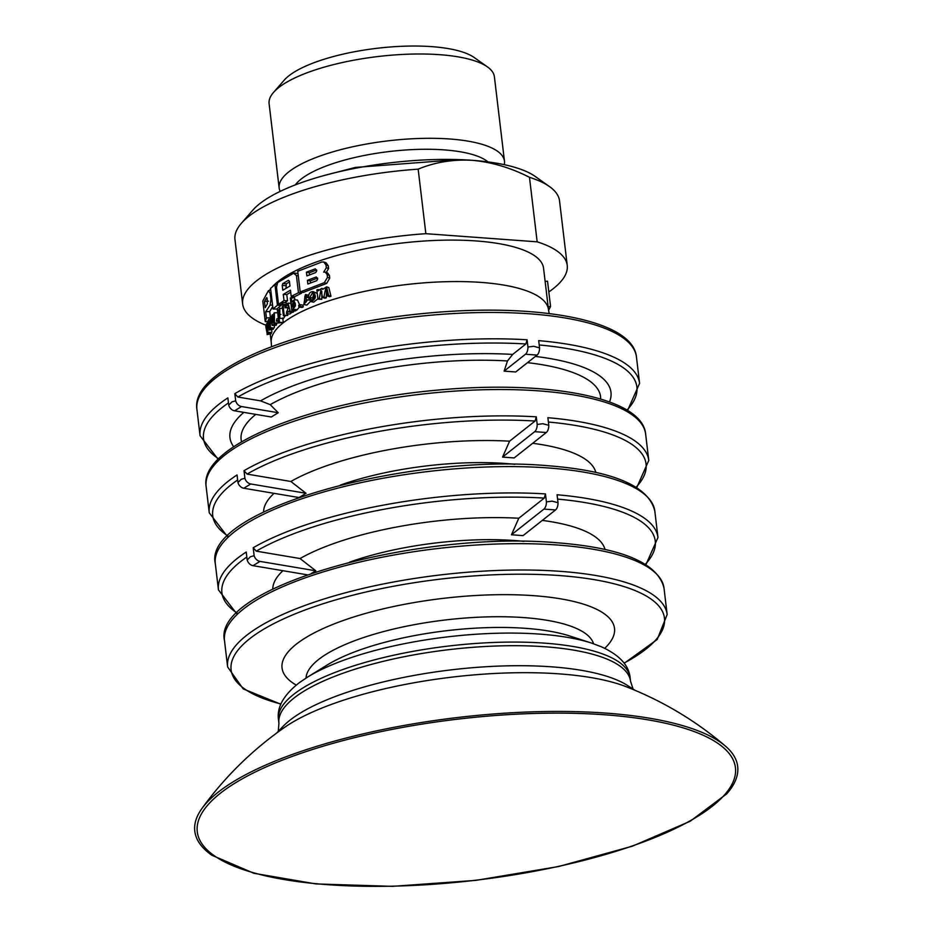 <?xml version="1.0" encoding="UTF-8"?>
<svg xmlns="http://www.w3.org/2000/svg" width="933" height="933" viewBox="0 0 933 933"><rect width="100%" height="100%" fill="white"/><g stroke="black" fill="none" stroke-linecap="round" stroke-linejoin="round"><path stroke-width="1.4" d="M504.263 164.674A113.453 33.926 173.2 0 0 504.461 161.129L494.408 76.821A113.453 33.926 173.2 0 0 487.469 66.931A113.453 33.926 173.2 0 0 439.735 54.685A113.453 33.926 173.2 0 0 273.509 92.449A113.453 33.926 173.2 0 0 269.101 103.68L279.154 187.988A113.453 33.926 173.2 0 0 280.168 191.393M487.469 66.931L474.232 57.543A100.787 30.136 173.2 0 0 431.827 46.65A100.787 30.136 173.2 0 0 284.168 80.203L273.509 92.449M504.461 161.129A113.453 33.926 173.2 0 0 449.788 138.994A113.453 33.926 173.2 0 0 334.515 151.368A113.453 33.926 173.2 0 0 279.154 187.988M488.017 161.91A100.787 30.136 173.2 0 0 444.143 149.886A100.787 30.136 173.2 0 0 295.306 184.897M548.814 291.936A163.438 48.878 173.2 0 0 567.229 265.369L559.532 200.852A163.438 48.878 173.2 0 0 549.537 186.612L535.309 176.512A149.816 44.796 173.2 0 0 472.285 160.324C453.053 159.24 435.011 162.179 418.159 169.153A163.438 48.878 173.2 0 0 241.32 223.372A163.438 48.878 173.2 0 0 234.964 239.548L242.662 304.076A163.438 48.878 173.2 0 0 266.313 325.372M549.537 186.612A163.438 48.878 173.2 0 0 529.477 177.305C510.666 167.73 491.598 162.074 472.285 160.324A149.816 44.796 173.2 0 0 252.773 210.205L241.32 223.372M418.159 169.153L425.856 233.682L537.163 241.834L529.477 177.305M425.856 233.682A163.438 48.878 173.2 0 0 242.662 304.076M567.229 265.369A163.438 48.878 173.2 0 0 537.163 241.834M278.256 412.736L271.293 417.004L234.568 410.812A6.811 5.446 58.5 0 1 228.725 405.132L231.979 401.866L235.687 400.863A6.811 5.446 58.5 0 0 241.53 406.543L278.256 412.736L270.22 404.654L260.575 400.863A191.86 57.38 -6.8 0 1 512.672 354.423L525.885 343.974A218.205 65.252 173.2 0 0 237.857 397.026L260.575 400.863M512.672 354.423L507.482 360.954L504.1 371.136L515.704 371.975L537.07 355.088L525.466 354.237L504.1 371.136M237.857 397.026L234.824 393.621A221.319 66.185 -6.8 0 1 527.087 339.787L527.95 347.029A6.811 3.534 94.2 0 1 525.466 354.237M527.087 339.787L525.885 343.974M234.824 393.621L235.687 400.863M527.95 347.029L533.676 346.283L539.554 347.869A6.811 3.534 94.2 0 1 537.07 355.088M542.306 520.404A167.404 50.055 -6.8 0 1 604.992 549.537M253.205 547.741L254.149 555.718A6.811 5.446 58.5 0 0 259.992 561.398L315.809 570.809L300.053 558.54L256.237 551.146L253.205 547.741A221.319 66.185 -6.8 0 1 545.467 493.907L546.411 501.884L552.138 501.149L558.027 502.735A6.811 3.534 94.2 0 1 555.532 509.943L523.063 535.624L511.459 534.772L518.783 518.247L544.266 498.094A218.205 65.252 173.2 0 0 256.237 551.146M206.111 486.478C199.161 445.729 311.249 401.936 433.962 390.437C545.117 379.533 642.417 396.677 645.636 434.067A221.319 66.185 -6.8 0 0 538.994 390.892A221.319 66.185 -6.8 0 0 314.129 415.022A221.319 66.185 -6.8 0 0 206.111 486.478L209.26 512.835A221.319 66.185 -6.8 0 1 237.052 474.955L237.962 482.559A6.811 5.446 58.5 0 0 243.793 488.239L298.84 497.522M532.673 443.292A167.404 50.055 -6.8 0 1 595.814 472.471M237.962 482.559L241.215 479.294L244.912 478.291L244.014 470.687A221.319 66.185 -6.8 0 1 536.277 416.841L537.186 424.457A6.811 3.534 94.2 0 1 534.691 431.664L502.549 457.088L514.153 457.94L546.295 432.515L534.691 431.664M536.277 416.841L535.076 421.04A218.205 65.252 173.2 0 0 247.047 474.092L290.863 481.475A167.404 50.055 -6.8 0 1 509.593 441.181L535.076 421.04M509.593 441.181L502.549 457.088M636.761 487.574L648.773 460.424A221.319 66.185 -6.8 0 0 547.881 417.692L548.791 425.308A6.811 3.534 94.2 0 1 546.295 432.515M535.379 356.429A191.86 57.38 -6.8 0 1 609.482 401.971M635.046 690.303L627.442 685.44A184.617 55.21 173.2 0 0 551.765 666.838A184.617 55.21 173.2 0 0 282.897 726.527L276.646 733.046M296.239 685.09A167.404 50.055 -6.8 0 1 338.096 622.381A167.404 50.055 -6.8 0 1 533.839 595.686A167.404 50.055 -6.8 0 1 604.736 648.307M215.301 563.544C202.601 509.791 407.581 453.601 546.691 465.625C612.643 470.652 648.692 485.825 654.826 511.132A221.319 66.185 -6.8 0 0 548.184 467.946A221.319 66.185 -6.8 0 0 323.319 492.088A221.319 66.185 -6.8 0 0 215.301 563.544L218.439 589.889A221.319 66.185 -6.8 0 1 246.242 552.009L247.187 559.987L250.452 556.721L254.149 555.718M300.053 558.54A167.404 50.055 -6.8 0 1 518.783 518.247M311.365 573.433L315.809 570.809M272.763 589.155A167.404 50.055 -6.8 0 1 282.921 570.704M290.863 481.475L306.036 493.289L299.435 497.312M263.572 512.089A167.404 50.055 -6.8 0 1 274.057 493.347M545.467 493.907L544.266 498.094M645.951 564.628L657.963 537.478A221.319 66.185 -6.8 0 0 557.071 494.758L558.027 502.735M548.791 425.308L542.901 423.722L537.186 424.457M627.571 410.508L639.583 383.358A221.319 66.185 -6.8 0 0 538.691 340.638L539.554 347.869M546.411 501.884A6.811 3.534 94.2 0 1 543.927 509.103L511.459 534.772M244.912 478.291A6.811 5.446 58.5 0 0 250.755 483.97L306.036 493.289M247.187 559.987A6.811 5.446 58.5 0 0 253.03 565.666L307.33 574.821M233.705 446.79A191.86 57.38 -6.8 0 1 243.851 412.374M270.267 334.317L271.27 342.714A139.6 41.752 -6.8 0 1 339.402 297.639A139.6 41.752 -6.8 0 1 481.23 282.419A139.6 41.752 -6.8 0 1 548.499 309.651L543.554 268.191A139.6 41.752 173.2 0 0 476.296 240.959A139.6 41.752 173.2 0 0 272.506 286.594M270.617 288.81A139.6 41.752 173.2 0 0 269.427 290.455M218.135 459.328L200.07 435.769A221.319 66.185 -6.8 0 1 227.862 397.89L228.725 405.132M545.129 281.358L547.531 281.183L550.552 306.49L548.581 310.304M548.149 306.665L550.552 306.49M273.031 309.033L276.868 309.021L281.125 305.313L277.416 305.208L274.955 284.565L270.57 288.39L273.031 309.033L277.416 305.208M281.125 305.313L281.02 304.438M276.6 284.612L274.955 284.565M282.209 304.473L278.524 304.356L284.017 300.566L283.27 294.373L290.466 290.186L291.213 296.379L298.467 292.74L296.414 275.527L293.65 273.217L277.684 282.524L276.471 287.154L278.524 304.356M284.705 302.677L287.539 300.799L284.017 300.566M287.539 300.799L286.793 294.606L283.27 294.373M286.793 294.606L290.711 292.239M298.467 292.74L301.569 293.195L294.525 296.729L291.213 296.379M301.569 293.195L301.441 292.122M298.28 275.806L296.414 275.527M298.012 273.567L294.595 273.066M294.595 273.042L293.65 273.217M289.487 281.918L286.291 283.819L286.034 288.262M285.731 285.661L282.209 285.428L282.781 290.245L289.976 286.046L289.405 281.23L288.39 280.32L282.792 283.574L282.209 285.428M286.291 283.819L282.792 283.574M300.204 291.936L303.26 292.414L326.678 283.41L324.311 282.664L327.471 277.369L327.145 274.617L325.29 272.133L323.681 272.144L326.317 267.736L325.99 264.984L323.774 261.998L321.838 262.021L297.744 271.281L300.204 291.936L324.311 282.664M326.678 283.41L329.734 278.139L327.471 277.369M329.734 278.139L329.407 275.387L327.145 274.617M329.407 275.387L327.565 272.902L325.29 272.144M326.037 272.891L328.591 268.506L326.317 267.736M328.591 268.506L328.264 265.753L325.99 264.984M328.264 265.753L326.049 262.768L323.763 262.021M316.637 269.952L309.266 272.774L306.444 272.191L306.887 275.911L315.751 272.553L316.742 270.768L315.307 268.832L306.444 272.191M317.605 278.069L310.234 280.891L307.412 280.32L307.855 284.029L316.719 280.67L317.71 278.885L316.275 276.961L307.412 280.32M310.234 280.891L310.491 282.991M309.266 272.774L309.523 274.873M267.071 334.585L271.258 333.711L267.211 334.037L266.57 326.352L267.829 332.253L267.176 322.072L267.479 330.399L266.232 324.474L266.92 332.405L265.777 326.34L267.211 334.037M271.258 333.711L271.153 332.533M267.829 332.253L271.655 332.498L267.619 332.789M271.853 331.973L271.713 329.885M267.025 323.891L266.406 323.938M268.891 330.037L273.206 329.267L269.217 329.477L268.774 321.768L270.407 327.658L270.057 317.453L269.975 325.804L268.366 319.891L268.832 327.845L267.304 321.803L269.217 329.477M273.206 329.267L273.136 328.066M270.407 327.658L273.987 328.031L270.022 328.194M274.36 327.506L274.279 325.36M269.719 319.308L268.704 319.354M268.436 321.197L267.584 321.255M273.824 313.325L273.905 321.15L272.448 314.701L271.935 315.249L272.191 323.203L270.733 316.625L270.278 317.185L272.168 325.395L272.413 317.127L273.87 323.553L274.407 322.993L274.384 312.788L273.824 313.325M273.836 314.689L272.448 314.701M271.969 316.59L270.733 316.625M272.658 324.836L276.553 324.766L276.075 325.314L272.168 325.395M276.553 324.766L276.506 323.529M274.407 322.993L278.256 322.981L273.87 323.553M278.256 322.981L278.232 321.185M278.221 318.783L278.209 317.173M278.186 312.812L274.384 312.788M278.687 321.185L276.366 321.162L276.868 318.771L276.366 321.162M278.617 320.567L277.078 320.544M278.396 318.783L276.868 318.771M278.885 322.911L283.27 322.468L279.573 322.363L279.037 317.896L279.772 318.41L279.818 308.356L278.139 310.899L277.987 309.709L277.381 310.199L278.885 322.911L279.573 322.363M283.27 322.468L282.746 318.001M279.772 318.375L283.469 318.491L285.148 315.855M278.547 314.363L279.713 317.103L279.597 309.733L278.547 314.363L280.915 314.421M283.387 315.762L287.749 315.436L284.18 315.237L283.084 306.047L282.291 306.584L283.387 315.762L284.18 315.237M287.749 315.436L287.551 313.838M286.839 307.867L284.868 307.727L287.551 304.625L288.402 306.374L286.431 313.791L289.008 311.016L289.335 312.042L290.28 311.505L288.005 303.12L284.868 307.727M284.997 306.152L283.084 306.047M282.676 302.56L286.233 302.759L286.443 304.543L282.886 304.333L282.676 302.56L281.883 303.085L282.093 304.869L282.886 304.333M285.673 305.056L282.093 304.869M290.28 311.505L293.662 311.82L292.752 312.345L289.335 312.042M293.662 311.82L293.3 310.794M287.247 307.517L285.72 307.412M286.431 313.756L289.941 314.001L291.994 312.275M286.489 312.228L288.519 307.587L286.489 312.228L287.177 312.275M294.828 299.761L294.583 297.79L290.315 297.965L291.819 310.642L295.166 310.981L296.029 310.514L292.705 310.164L292.577 309.021L296.892 310.059L299.411 307.085M299.633 304.788L297.487 300.088L294.268 299.703M293.58 309.698L294.268 299.691L291.807 301.977L291.271 297.44M291.819 310.642L292.705 310.164M292.122 305.523L293.545 308.403C295.901 306.117 296.006 303.691 293.848 301.114L292.122 305.523L295.446 305.872M296.029 310.514L295.889 309.359M298.898 307.015L302.047 307.458L303.237 306.887L300.134 306.444L299.913 304.659L298.688 305.243L298.898 307.015L300.134 306.444M303.237 306.887L303.027 305.114L299.913 304.659M306.012 302.222L306.351 297.277M308.975 297.755L306.059 297.219L307.167 296.542L305.441 294.56L303.831 304.59L307.668 299.796L306.49 300.076L304.263 303.213L304.963 295.936L306.059 297.219M308.496 296.787L307.167 296.542M308.648 295.178L305.441 294.56M303.831 304.59L306.852 305.103L310.456 301.452M309.126 300.076L307.668 299.796M309.803 297.417L311.412 300.204C314.654 298.362 314.992 295.959 312.438 292.985L309.803 297.417L312.613 298L313.022 299.691M313.64 294.058L312.613 298M308.566 297.93L310.852 301.581C315.995 299.423 316.719 296.111 313.022 291.621C309.884 291.702 308.403 293.802 308.566 297.93M310.852 301.581L313.686 302.164L317.908 298.77M317.267 293.394L313.022 291.621M317.955 299.131L321.803 299.341L319.238 298.665L320.94 289.883L322.55 297.51L323.879 297.056L325.71 288.344L327.296 295.936L328.673 295.504L326.527 286.839L322.748 289.358L321.687 288.402L318.165 290.816L318.013 289.522L316.858 289.941L317.955 299.131L319.238 298.665M321.803 299.341L321.803 291.294M323.879 297.056L326.317 297.779L325.022 298.222L322.55 297.51M326.317 297.779L326.515 289.557M328.673 295.504L330.97 296.262L329.629 296.694L327.296 295.936M330.97 296.262L328.824 287.586L326.527 286.839M318.736 289.72L318.013 289.522M265.707 311.762L269.719 311.494L270.465 317.686L266.441 317.955L265.707 311.762L270.103 305.126L270.943 299.575L270.197 293.37L268.389 290.676L262.803 301.021L265.264 321.663L266.441 317.955M269.719 311.494L272.739 306.584M272.564 305.079L270.103 305.126M271.9 299.563L270.943 299.575M271.165 293.37L270.197 293.37M267.468 321.465L265.264 321.663M268.494 301.172L264.471 301.441L265.217 307.633L267.363 303.855L267.13 298.56L266.628 297.662L264.471 301.441M266.861 297.65L267.13 298.56M725.373 746.05C695.866 720.824 662.803 701.056 626.206 686.723A197.318 59.012 173.2 0 0 559.578 673.894A197.318 59.012 173.2 0 0 284.402 727.483C252.202 750.015 224.725 777.002 201.971 808.456A273.369 81.754 173.2 0 0 211.838 855.223L253.881 873.288L315.972 883.924L392.42 886.35L475.982 880.355L558.599 866.535L632.329 846.208L690.163 821.262L726.772 793.82A273.369 81.754 173.2 0 0 725.373 746.05A273.369 81.754 173.2 0 0 605.96 713.104A273.369 81.754 173.2 0 0 201.971 808.456M244.014 470.687L247.047 474.092M255.759 414.38A180.99 54.126 173.2 0 0 241.589 441.88M507.482 360.954A180.99 54.126 173.2 0 0 270.22 404.654M645.333 564.255A218.205 65.252 173.2 0 0 557.584 499.097M524.031 541.373A144.953 43.35 173.2 0 0 514.958 540.557A144.953 43.35 173.2 0 0 349.537 562.179M636.143 487.189A218.205 65.252 173.2 0 0 548.394 422.031M626.953 410.135A218.205 65.252 173.2 0 0 539.216 344.977M633.075 689.044L630.545 681.323A177.048 52.948 173.2 0 0 545.222 646.779A177.048 52.948 173.2 0 0 365.339 666.08A177.048 52.948 173.2 0 0 278.92 723.25L278.279 731.355M544.79 643.164A177.048 52.948 173.2 0 0 364.908 662.477A177.048 52.948 173.2 0 0 278.489 719.646C276.704 707.226 283.679 694.887 299.4 682.618L307.715 676.996A170.249 50.907 173.2 0 1 539.985 634.125A170.249 50.907 173.2 0 1 591.674 643.129L601.074 646.651C619.244 654.873 628.924 665.229 630.113 677.72A177.048 52.948 173.2 0 0 544.79 643.164M591.674 643.129L569.853 636.038A145.455 43.501 173.2 0 0 525.699 628.341A145.455 43.501 173.2 0 0 327.25 664.961L307.715 676.996M593.54 643.758A144.953 43.35 173.2 0 0 524.136 617.623A144.953 43.35 173.2 0 0 380.011 632.539A144.953 43.35 173.2 0 0 306.047 678.046M224.491 640.598A221.319 66.185 -6.8 0 1 332.51 569.142A221.319 66.185 -6.8 0 1 557.374 545.012A221.319 66.185 -6.8 0 1 664.016 588.187L667.153 614.544A221.319 66.185 -6.8 0 0 560.511 571.358A221.319 66.185 -6.8 0 0 335.647 595.499A221.319 66.185 -6.8 0 0 227.629 666.955L224.491 640.598C211.791 586.857 416.771 530.655 555.881 542.679C621.833 547.718 657.882 562.879 664.016 588.187M624.049 663.083A218.205 65.252 173.2 0 0 559.31 575.544A218.205 65.252 173.2 0 0 283.247 619.034A218.205 65.252 173.2 0 0 280.938 703.995M514.841 464.307A144.953 43.35 173.2 0 0 505.768 463.503A144.953 43.35 173.2 0 0 340.347 485.113M246.837 557.036A218.205 65.252 173.2 0 0 237.017 612.946M200.07 435.769L196.921 409.424A221.319 66.185 -6.8 0 1 304.939 337.968A221.319 66.185 -6.8 0 1 529.804 313.826A221.319 66.185 -6.8 0 1 636.446 357.012L639.583 383.358M555.532 509.943L543.927 509.103M250.755 483.97L243.793 488.239M259.992 561.398L253.03 565.666M600.665 399.056A180.99 54.126 173.2 0 0 527.495 362.657M228.457 402.916A218.205 65.252 173.2 0 0 218.637 458.826M241.53 406.543L234.568 410.812M697.243 816.655A270.978 81.031 -6.8 0 1 327.856 884.694A270.978 81.031 -6.8 0 1 235.466 782.822A270.978 81.031 -6.8 0 1 604.852 714.783A270.978 81.031 -6.8 0 1 697.243 816.655M237.647 479.982A218.205 65.252 173.2 0 0 227.827 535.88M458.523 159.601L355.321 167.427L323.471 175.707M630.545 681.323L630.113 677.72M278.92 723.25L278.489 719.646M227.629 666.955L243.198 688.892L280.833 704.228M624.2 663.281L657.182 639.525L667.153 614.544M218.439 589.889L236.504 613.447M657.963 537.478L654.826 511.132M648.773 460.424L645.636 434.067M196.921 409.424C189.97 368.675 302.07 324.882 424.772 313.383C535.927 302.479 633.227 319.611 636.446 357.012M283.457 308.485L279.818 308.345M291.411 303.4L288.005 303.108M323.016 288.775L321.698 288.402M270.815 290.431L268.972 290.455M271.27 342.714L271.526 346.656M548.499 309.651L549.175 313.546M209.26 512.835L227.314 536.393"/></g></svg>
